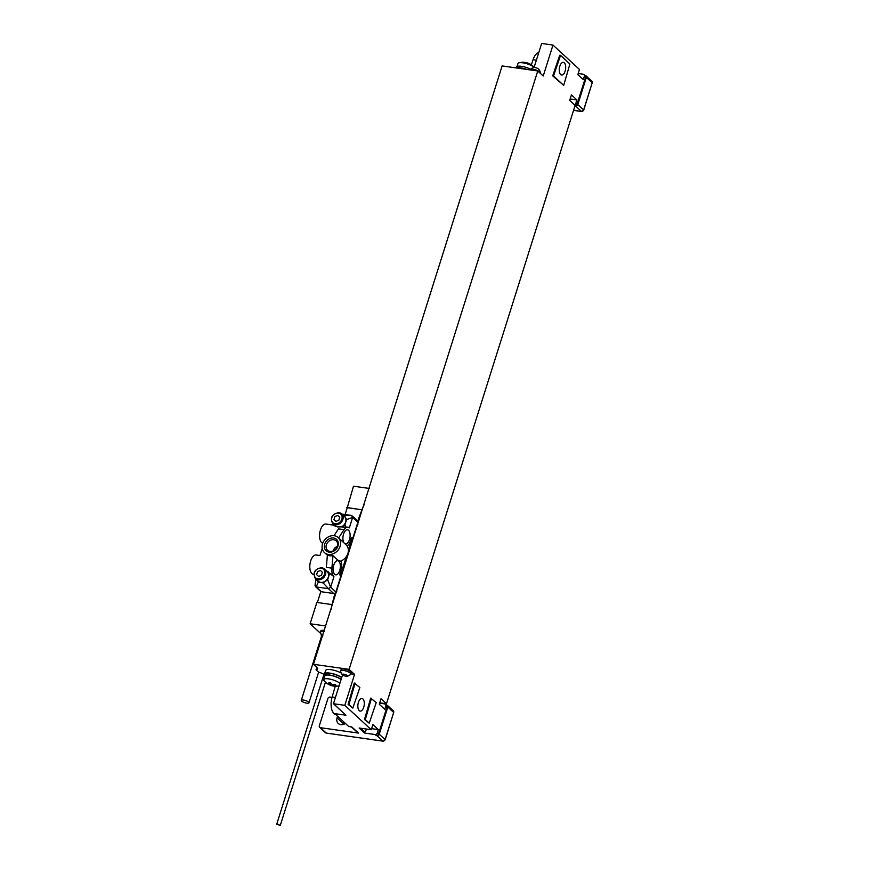 <?xml version="1.0" encoding="UTF-8"?>
<svg xmlns="http://www.w3.org/2000/svg" width="869" height="869" viewBox="0 0 869 869"><rect width="100%" height="100%" fill="white"/><g stroke="black" fill="none" stroke-linecap="round" stroke-linejoin="round"><path stroke-width="1.3" d="M349.099 669.358L537.759 70.976L502.13 65.925L313.459 664.307L349.099 669.358L354.552 674.387L344.797 705.335L371.28 729.732L372.899 724.572L378.363 729.602L377.276 733.045A1.879 1.553 -47.3 0 1 375.115 734.533L364.589 733.034L364.861 732.176A4.693 3.878 132.7 0 1 367.239 729.156M350.794 673.855L354.552 674.387M341.213 673.051A9.852 2.748 -162.5 0 0 331.491 669.749A9.852 2.748 -162.5 0 0 325.625 670.477L324.539 673.92A9.852 2.748 -162.5 0 0 324.734 674.855A9.385 2.618 -162.5 0 0 318.38 671.998L316.044 669.836A9.385 2.618 -162.5 0 0 317.565 668.978A9.385 2.618 -162.5 0 0 316.718 667.305L313.459 664.307M379.644 703.195L384.771 703.923A1.879 1.553 -47.3 0 1 385.847 705.867L384.761 709.31L379.297 704.281L381.035 698.774L386.455 703.771L379.764 702.825M341.137 669.488A5.257 1.466 17.5 0 1 345.254 669.293A5.257 1.466 17.5 0 1 350.696 671.704A5.257 1.466 17.5 0 1 351.174 672.649L350.728 674.051A5.257 1.466 -162.5 0 0 350.25 673.117A5.257 1.466 17.5 0 0 344.808 670.694A5.257 1.466 17.5 0 0 340.702 670.89L341.137 669.488M342.636 674.92A2.629 0.739 -162.5 0 0 346.829 676.234A2.629 0.739 -162.5 0 0 347.122 675.517A2.629 0.739 17.5 0 0 343.766 674.192A2.629 0.739 17.5 0 0 342.592 674.876A2.629 0.739 -162.5 0 0 342.636 674.92A5.627 5.627 0 0 1 340.681 671.053A5.257 1.466 17.5 0 1 340.702 670.89M346.829 676.234A5.627 5.627 0 0 0 350.652 674.192A5.257 1.466 -162.5 0 0 350.728 674.051M578.178 73.528L583.305 74.256A1.879 1.553 -47.3 0 1 584.381 76.2L583.295 79.644L577.831 74.615L579.46 69.455L552.977 45.058L541.648 43.45L534.055 67.532M584.033 74.593L585.206 75.668A1.879 1.553 132.7 0 1 585.554 77.276L576.983 104.443A1.879 1.553 132.7 0 1 574.952 105.953L575.636 106.051A1.879 1.553 132.7 0 0 577.798 104.562L586.358 77.395L592.213 82.783A1.879 1.553 -47.3 0 0 591.865 81.175L586.01 75.788A1.879 1.553 132.7 0 1 586.358 77.395M574.452 104.769A1.879 1.553 -47.3 0 0 575.81 103.368L576.897 99.924L570.151 98.979M386.455 703.771L575.126 105.399L569.706 100.402L571.433 94.895L576.897 99.924M342.56 674.855L333.457 703.727L345.938 715.22L334.761 713.645L348.762 726.538L351.836 726.973L358.473 733.078L320.411 727.69L326.255 733.078L382.947 741.116A1.879 1.553 -47.3 0 0 385.108 739.617L379.253 734.229A1.879 1.553 132.7 0 1 377.092 735.717L376.288 735.609A1.879 1.553 132.7 0 0 378.449 734.12L387.009 706.953A1.879 1.553 132.7 0 0 386.662 705.335L385.499 704.259M537.759 70.976L543.223 76.005L552.977 45.058M359.223 710.646A6.387 3.139 -81.9 0 1 358.158 703.336A6.387 3.139 -81.9 0 1 361.971 698.47A6.387 3.139 -81.9 0 1 362.916 698.948A6.387 3.139 -81.9 0 1 363.992 706.258A6.387 3.139 -81.9 0 1 360.179 711.114A6.387 3.139 -81.9 0 1 359.223 710.646M369.206 723.193L364.491 719.489L370.694 698.122L376.234 702.597L369.206 723.193L365.306 719.597L371.498 698.241M352.825 708.105L348.111 704.401L354.313 683.034L359.853 687.509L352.825 708.105L348.925 704.509L355.117 683.153M552.695 75.864L559.723 55.268L560.538 55.377L569.901 64.002L563.699 85.368L552.695 75.864L553.51 75.972L560.538 55.377M563.699 85.368L553.51 75.972M564.318 62.861A6.387 3.139 98.1 0 0 563.373 62.383A6.387 3.139 98.1 0 0 559.56 67.239A6.387 3.139 98.1 0 0 560.635 74.549A6.387 3.139 98.1 0 0 561.58 75.027A6.387 3.139 98.1 0 0 565.393 70.161A6.387 3.139 98.1 0 0 564.318 62.861M531.328 64.806L533.055 59.733A13.144 6.452 -81.9 0 1 538.834 52.368M516.11 67.912L516.371 67.087A9.385 2.618 17.5 0 1 521.422 66.316A9.385 2.618 -162.5 0 1 530.622 69.227M526.918 69.444A9.852 2.748 -162.5 0 0 516.262 67.934M530.188 69.9L530.253 69.705A5.257 1.466 17.5 0 1 530.329 69.563A5.257 1.466 17.5 0 1 534.641 69.585A5.257 1.466 17.5 0 1 539.801 71.931A5.257 1.466 -162.5 0 1 540.301 72.703A5.627 5.627 0 0 0 538.335 68.836A2.629 0.739 17.5 0 1 538.389 68.879M530.329 69.563A5.627 5.627 0 0 1 534.153 67.521A2.629 0.739 17.5 0 1 538.335 68.836M316.044 669.836L316.816 667.392M586.01 75.788A1.879 1.553 132.7 0 0 585.282 75.44L584.902 75.386M534.131 67.282A8.918 2.488 -162.5 0 0 522.78 62.818A8.918 2.488 17.5 0 0 518.956 62.829A8.918 2.488 17.5 0 0 517.978 63.546L517.066 66.446M335.249 686.217L332.132 696.992L335.434 697.459M335.651 714.459A13.144 6.452 -81.9 0 1 332.132 696.992M324.648 676.701A9.385 2.618 17.5 0 1 324.452 675.778L324.995 674.062A9.385 2.618 17.5 0 1 330.046 673.29A9.385 2.618 17.5 0 1 341.669 677.701M341.723 677.494A9.852 2.748 -162.5 0 0 331.545 673.41A9.852 2.748 -162.5 0 0 324.539 673.92M324.452 675.778A9.385 2.618 17.5 0 1 329.503 675.007A9.385 2.618 -162.5 0 1 341.126 679.428M364.589 733.034L359.125 728.005L371.28 729.732M333.457 703.727L344.797 705.335M358.473 733.078A1.879 1.553 132.7 0 1 357.746 732.741L351.413 726.918M332.023 697.362L330.057 697.079A1.879 1.553 -47.3 0 0 327.895 698.567L319.336 725.734A1.879 1.553 -47.3 0 0 320.411 727.69M345.406 723.442A6.572 5.42 132.7 0 1 338.269 723.464A6.572 5.42 132.7 0 1 337.053 717.837L337.563 716.219M343.07 724.518A6.572 5.42 132.7 0 1 343.288 723.584L343.798 721.965M379.253 734.229L387.824 707.062A1.879 1.553 132.7 0 0 386.748 705.117L386.368 705.063M371.617 728.646L378.363 729.602M339.095 685.847A15.023 15.023 0 0 1 324.137 680.742A8.918 2.488 17.5 0 1 323.735 679.591L324.897 675.919A8.918 2.488 17.5 0 1 329.699 675.191A8.918 2.488 -162.5 0 1 341.05 679.645M323.735 679.591A8.918 2.488 17.5 0 1 328.536 678.863A8.918 2.488 -162.5 0 1 339.888 683.327M365.306 719.597L364.491 719.489M348.925 704.509L348.111 704.401M347.198 507.909L353.498 486.205L369.249 488.432M320.9 633.686L310.124 623.757L316.848 602.434L331.98 604.585A141.202 116.522 -47.3 0 0 330.98 609.81M345.102 514.546L347.252 507.713L362.058 509.81A141.202 116.522 -47.3 0 0 357.811 521.009M362.058 509.81L346.774 507.529M364.154 504.617A141.202 116.522 -47.3 0 0 361.906 509.668M340.387 575.56L346.351 556.649M348.382 550.186L352.195 538.107L351.261 537.976M334.967 593.179L335.054 593.19A141.202 116.522 -47.3 0 0 332.132 604.726L331.98 604.585M310.124 623.757L325.875 625.995M320.824 591.539L317.37 602.51M321.4 591.756L333.696 593.494L328.471 588.682L316.175 586.944L321.4 591.756A1.879 1.553 132.7 0 1 320.672 591.42L320.531 591.409M340.92 560.972A9.765 4.79 98.1 0 1 340.094 573.388A1.314 0.641 -81.9 0 0 340.159 575.354L340.898 576.028L335.868 592.006A1.879 1.553 132.7 0 1 333.696 593.494M334 535.706L338.476 528.873L344.037 529.655A9.765 4.79 -81.9 0 1 347.893 527.157A9.765 4.79 -81.9 0 1 349.338 527.885L352.64 517.413L351.565 515.458L357.517 520.607A1.879 1.553 132.7 0 1 357.865 522.226L352.825 538.204L352.195 538.107M347.893 527.157L342.429 527.016L344.993 524.713L346.612 519.575L344.341 515.469L351.565 515.458L341.81 514.079M344.037 529.655L338.617 537.933M347.089 546.004A9.765 4.79 98.1 0 0 351.098 538.498A1.314 0.641 -81.9 0 1 351.902 537.422A1.314 0.641 -81.9 0 1 352.086 537.52L351.684 537.466M352.825 538.204L352.086 537.52M344.787 543.614A7.137 3.498 98.1 0 0 345.514 543.885A7.137 3.498 98.1 0 0 349.772 538.454A7.137 3.498 98.1 0 0 348.578 530.296A7.137 3.498 98.1 0 0 347.524 529.764A7.137 3.498 98.1 0 0 343.342 534.826A7.137 3.498 98.1 0 0 344.157 543.027M337.976 560.125L340.213 561.211L337.769 560.103L332.979 555.682L331.893 568.163A9.765 4.79 -81.9 0 0 333.935 576.712L324.267 568.923A6.572 5.42 -47.3 0 0 321.715 567.739M316.207 579.362L318.25 582.197L323.083 582.882L328.471 588.682L330.633 587.194L333.935 576.712M338.823 561.244A7.137 3.498 98.1 0 0 337.759 560.711A7.137 3.498 98.1 0 0 333.5 566.143A7.137 3.498 98.1 0 0 334.695 574.311A7.137 3.498 98.1 0 0 335.76 574.844A7.137 3.498 98.1 0 0 340.018 569.412A7.137 3.498 98.1 0 0 338.823 561.244M322.725 543.277A9.765 4.79 -81.9 0 1 320.607 541.126A9.765 4.79 -81.9 0 1 320.411 530.079A9.765 4.79 -81.9 0 1 325.875 524.04L333.066 525.061M313.785 574.376L313.372 574.322A9.765 4.79 -81.9 0 1 309.994 563.981A9.765 4.79 -81.9 0 1 316.11 554.987A9.765 4.79 -81.9 0 1 316.229 555.009M322.203 548.404L319.955 555.53M316.11 554.987L319.955 555.541M332.708 523.562A6.572 5.42 -47.3 0 0 335.26 524.746A6.572 5.42 -47.3 0 0 342.158 521.052A6.572 5.42 -47.3 0 0 341.615 513.894L338.953 512.656C331.947 513.992 329.872 517.631 332.708 523.562L335.467 526.103L333.066 525.148L333.207 524.018M333.805 525.68L333.066 525.148L333.805 525.68M342.429 527.016L341.321 526.864A6.572 5.42 -47.3 0 0 344.428 516.479L341.615 513.894A6.572 5.42 -47.3 0 0 339.062 512.71M335.38 526.027L337.65 526.94L341.321 526.864M315.36 578.591A6.572 5.42 -47.3 0 0 317.913 579.775A6.572 5.42 -47.3 0 0 324.81 576.071A6.572 5.42 -47.3 0 0 324.267 568.923L321.606 567.674C314.6 569.01 312.525 572.649 315.36 578.591L318.173 581.176A6.572 5.42 -47.3 0 0 320.726 582.36A6.572 5.42 -47.3 0 0 327.559 578.754A6.572 5.42 -47.3 0 0 327.211 571.639M323.083 582.882L327.646 579.732L329.264 574.605L328.308 571.791M320.672 591.42L315.447 586.597L316.175 586.944L315.034 585.304L315.86 579.036M344.341 515.469L342.462 514.676M333.555 524.344L334.283 525.864M331.893 568.163L326.331 567.381L327.407 554.998L330.014 555.899L332.979 555.682M334.272 535.738A10.189 8.408 -47.3 0 0 323.583 541.474A10.189 8.408 -47.3 0 0 324.419 552.554A10.189 8.408 -47.3 0 0 328.384 554.389A10.189 8.408 -47.3 0 0 339.073 548.654A10.189 8.408 -47.3 0 0 338.226 537.574A10.189 8.408 -47.3 0 0 334.272 535.738M340.213 561.211A10.189 8.408 -47.3 0 0 347.796 553.846A10.189 8.408 -47.3 0 0 346.025 544.754L338.226 537.574M337.389 546.308A6.387 5.268 -47.3 0 0 333.055 551.011M330.024 551.413A6.387 5.268 132.7 0 1 327.548 550.262A6.387 5.268 132.7 0 1 327.016 543.321A6.387 5.268 132.7 0 1 333.718 539.725A6.387 5.268 132.7 0 1 336.194 540.866A6.387 5.268 132.7 0 1 336.727 547.818A6.387 5.268 132.7 0 1 330.024 551.413M329.101 552.108A7.702 6.355 132.7 0 1 324.68 544.124A7.702 6.355 132.7 0 1 333.544 538.009A7.702 6.355 132.7 0 1 337.965 546.004A7.702 6.355 132.7 0 1 329.101 552.108M323.018 635.054A4.356 1.217 17.5 0 0 321.4 635.695L320.52 632.132A6.289 1.76 17.5 0 1 320.52 631.828L320.802 630.927A6.289 1.76 17.5 0 1 324.474 630.449M277.722 824.116L276.7 824.268L280.285 825.398L277.722 824.116M320.52 631.828A6.289 1.76 17.5 0 1 324.191 631.35M301.271 700.381A4.041 1.13 17.5 0 0 301.641 701.098A4.041 1.13 -162.5 0 0 305.812 702.956A4.041 1.13 -162.5 0 0 308.973 702.804A4.041 1.13 -162.5 0 0 308.604 702.087A4.041 1.13 17.5 0 0 304.422 700.229A4.041 1.13 17.5 0 0 301.271 700.381L321.367 636.651A4.041 1.13 17.5 0 1 322.649 636.249M333.511 686.065A14.295 11.797 132.7 0 1 332.729 685.923A14.99 7.365 -81.9 0 1 331.002 685.152A14.99 12.372 132.7 0 1 328.026 684.066A14.295 7.017 -81.9 0 1 327.265 683.36A14.99 12.372 -47.3 0 0 330.242 684.446A14.99 7.365 -81.9 0 1 328.906 682.404A14.295 11.797 -47.3 0 0 329.699 682.545A14.295 11.797 -47.3 0 0 330.492 682.621A14.99 7.365 98.1 0 0 331.828 684.674A14.99 12.372 -47.3 0 0 335.195 684.479A14.295 7.017 98.1 0 0 335.966 685.185A14.99 12.372 132.7 0 1 332.588 685.369A14.99 7.365 98.1 0 0 334.315 686.152A14.295 11.797 132.7 0 1 333.511 686.065M527.722 63.361A14.99 7.365 98.1 0 0 525.995 62.579A14.295 11.797 -47.3 0 0 525.213 62.449M321.465 575.3L322.399 572.323L320.444 570.488L317.543 571.628L316.598 574.615L318.565 576.44L321.465 575.3M338.812 520.281L339.746 517.294L337.791 515.469L334.891 516.61L333.957 519.586L335.912 521.422L338.812 520.281M584.381 76.2L585.554 77.276M576.983 104.443L575.81 103.368M385.847 705.867L387.009 706.953M378.449 734.12L377.276 733.045M533.055 59.733L536.358 60.2M573.573 110.32L581.48 111.438L575.636 106.051M583.544 110.211L583.642 109.95A1.879 1.553 -47.3 0 1 581.48 111.438L581.828 111.449M573.551 110.363L581.622 111.514L583.729 110.113L592.213 82.783L583.642 109.95L577.798 104.562M591.865 81.175L592.126 83.033M376.288 735.609L375.115 734.533M326.548 733.121L325.527 732.741A1.879 1.553 -47.3 0 0 326.255 733.078L383.088 741.181L377.092 735.717M343.288 723.584L337.053 717.837M387.824 707.062L393.679 712.45L385.195 739.791L383.294 741.127M393.592 712.71L393.331 710.842A1.879 1.553 -47.3 0 1 393.679 712.45L385.01 739.877M360.548 728.211L364.861 732.176M357.3 524.007L357.876 524.528M336.184 590.985L336.748 591.517M346.612 519.575L352.64 517.413L357.865 522.226M335.868 592.006L330.633 587.194L327.646 579.732M338.53 513.112A5.822 4.801 -47.3 0 0 331.828 517.728A5.822 4.801 -47.3 0 0 335.173 523.779A5.822 4.801 -47.3 0 0 341.875 519.151A5.822 4.801 -47.3 0 0 338.53 513.112M317.826 578.797A5.822 4.801 -47.3 0 0 324.528 574.181A5.822 4.801 -47.3 0 0 321.182 568.13A5.822 4.801 -47.3 0 0 314.48 572.758A5.822 4.801 -47.3 0 0 317.826 578.797M331.089 573.942L329.264 574.605M345.905 526.962L344.993 524.713M315.099 584.989L315.827 579.015M316.175 586.944L318.25 582.197M534.142 67.239A15.023 15.023 0 0 0 518.956 62.829M319.683 727.353L325.527 732.741M387.476 705.454L393.331 710.842M333.055 525.115L333.175 523.996M327.385 555.28L324.419 552.554M323.963 674.366L276.7 824.268M325.451 682.154L280.285 825.398M321.4 635.695L321.367 636.651M308.973 702.804L318.662 672.085"/></g></svg>
